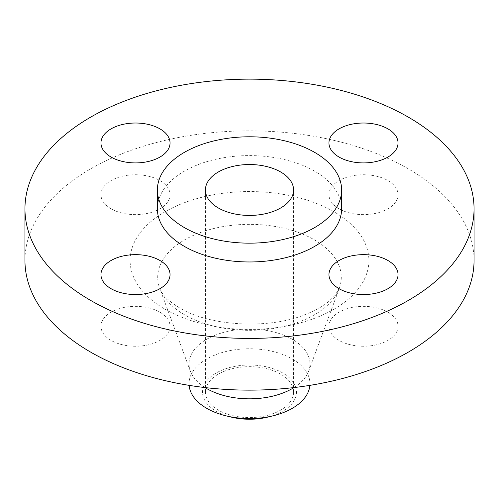 <?xml version="1.0" encoding="UTF-8"?>
<svg xmlns="http://www.w3.org/2000/svg" width="499" height="499" viewBox="0 0 499 499"><rect width="100%" height="100%" fill="white"/><g stroke="black" fill="none" stroke-linecap="round" stroke-linejoin="round"><path stroke-width="0.37" stroke-dasharray="2.5 1.87" d="M339.071 340.412A34.543 19.948 180 0 1 328.953 326.309A34.543 19.948 180 0 1 350.279 307.883A34.543 19.948 180 0 1 387.923 312.206A34.543 19.948 180 0 1 398.04 326.309A34.543 19.948 180 0 1 376.714 344.734A34.543 19.948 180 0 1 339.071 340.412M111.077 340.412A34.543 19.948 180 0 1 100.96 326.309A34.543 19.948 180 0 1 122.286 307.883A34.543 19.948 180 0 1 159.929 312.206A34.543 19.948 180 0 1 170.047 326.309A34.543 19.948 180 0 1 148.721 344.734A34.543 19.948 180 0 1 111.077 340.412M111.077 208.782A34.543 19.948 180 0 1 100.96 194.679A34.543 19.948 180 0 1 122.286 176.253A34.543 19.948 180 0 1 159.929 180.576A34.543 19.948 180 0 1 170.047 194.679A34.543 19.948 180 0 1 148.721 213.104A34.543 19.948 180 0 1 111.077 208.782M339.071 208.782A34.543 19.948 180 0 1 328.953 194.679A34.543 19.948 180 0 1 350.279 176.253A34.543 19.948 180 0 1 387.923 180.576A34.543 19.948 180 0 1 398.04 194.679A34.543 19.948 180 0 1 376.714 213.104A34.543 19.948 180 0 1 339.071 208.782M267.738 417.108A46.962 27.114 0 0 0 282.708 372.953A46.962 27.114 0 0 0 216.292 372.953A46.962 27.114 0 0 0 216.292 411.295A46.962 27.114 0 0 0 231.262 417.108M309.885 385.359A60.454 34.905 0 0 0 309.954 383.669A60.454 34.905 0 0 0 292.246 358.987A60.454 34.905 0 0 0 226.365 351.421A60.454 34.905 0 0 0 189.046 383.669A60.454 34.905 0 0 0 189.115 385.359M293.961 387.567A60.454 34.905 0 0 0 308.619 371.212A60.454 34.905 0 0 0 309.954 363.921A60.454 34.905 0 0 0 292.246 339.239A60.454 34.905 0 0 0 226.365 331.673A60.454 34.905 0 0 0 189.046 363.921A60.454 34.905 0 0 0 190.381 371.212A60.454 34.905 0 0 0 205.039 387.567M474.05 260.49A224.55 129.64 0 0 0 408.282 168.824A224.55 129.64 0 0 0 163.566 140.718A224.55 129.64 0 0 0 24.95 260.49M341.622 208.782A92.122 53.187 0 0 0 314.638 171.169A92.122 53.187 0 0 0 214.246 159.643A92.122 53.187 0 0 0 157.378 208.782M280.669 374.131A44.08 25.449 0 0 0 232.634 368.611A44.08 25.449 0 0 0 205.42 392.127A44.08 25.449 0 0 0 218.331 410.122A44.08 25.449 0 0 0 266.366 415.636A44.08 25.449 0 0 0 293.58 392.127A44.08 25.449 0 0 0 280.669 374.131M184.599 314.807A91.785 52.994 180 0 1 159.742 288.41A91.785 52.994 180 0 1 205.663 230.781A91.785 52.994 180 0 1 314.401 239.869A91.785 52.994 180 0 1 339.258 288.41A91.785 52.994 180 0 1 275.523 328.155A91.785 52.994 180 0 1 184.599 314.807M333.925 211.751A119.392 68.931 0 0 0 165.075 211.751A119.392 68.931 0 0 0 165.075 309.237A119.392 68.931 0 0 0 333.925 309.237A119.392 68.931 0 0 0 333.925 211.751M328.953 326.309L328.953 274.593M100.96 326.309L100.96 274.593M100.96 194.679L100.96 142.964M328.953 194.679L328.953 142.964M308.619 371.212L339.258 288.41L334.773 295.689L328.386 301.814C322.429 306.66 314.439 311.008 304.402 314.863C267.489 329.795 208.476 325.828 179.472 307.808C163.847 298.365 160.728 291.148 159.742 288.41L190.381 371.212M309.954 383.669L309.954 363.921M205.42 392.127L205.42 189.976M293.58 392.127L293.58 189.976M189.046 383.669L189.046 363.921M398.04 194.679L398.04 142.964M170.047 194.679L170.047 142.964M170.047 326.309L170.047 274.593M398.04 326.309L398.04 274.593"/><path stroke-width="0.75" d="M387.923 260.49A34.543 19.948 0 0 0 350.279 256.168A34.543 19.948 0 0 0 328.953 274.593A34.543 19.948 0 0 0 339.071 288.696A34.543 19.948 0 0 0 376.714 293.025A34.543 19.948 0 0 0 398.04 274.593A34.543 19.948 0 0 0 387.923 260.49M159.929 260.49A34.543 19.948 0 0 0 122.286 256.168A34.543 19.948 0 0 0 100.96 274.593A34.543 19.948 0 0 0 111.077 288.696A34.543 19.948 0 0 0 148.721 293.025A34.543 19.948 0 0 0 170.047 274.593A34.543 19.948 0 0 0 159.929 260.49M159.929 128.861A34.543 19.948 0 0 0 122.286 124.538A34.543 19.948 0 0 0 100.96 142.964A34.543 19.948 0 0 0 111.077 157.066A34.543 19.948 0 0 0 148.721 161.395A34.543 19.948 0 0 0 170.047 142.964A34.543 19.948 0 0 0 159.929 128.861M387.923 128.861A34.543 19.948 0 0 0 350.279 124.538A34.543 19.948 0 0 0 328.953 142.964A34.543 19.948 0 0 0 339.071 157.066A34.543 19.948 0 0 0 376.714 161.395A34.543 19.948 0 0 0 398.04 142.964A34.543 19.948 0 0 0 387.923 128.861M189.115 385.359A60.454 34.905 0 0 0 206.754 408.35A60.454 34.905 0 0 0 226.022 415.835L231.262 417.108A46.962 27.114 0 0 0 267.738 417.108L272.978 415.835A60.454 34.905 0 0 0 309.885 385.359M226.022 415.835A60.454 34.905 0 0 0 272.978 415.835M205.039 387.567A60.454 34.905 0 0 0 206.754 388.602A60.454 34.905 0 0 0 293.961 387.567M24.95 208.782L24.95 260.49A224.55 129.64 0 0 0 90.718 352.163A224.55 129.64 0 0 0 335.434 380.269A224.55 129.64 0 0 0 474.05 260.49L474.05 208.782A224.55 129.64 0 0 0 408.282 117.109A224.55 129.64 0 0 0 163.566 89.009A224.55 129.64 0 0 0 24.95 208.782A224.55 129.64 0 0 0 90.718 300.454A224.55 129.64 0 0 0 335.434 328.554A224.55 129.64 0 0 0 474.05 208.782M157.378 189.976L157.378 208.782A92.122 53.187 0 0 0 184.362 246.387A92.122 53.187 0 0 0 284.754 257.921A92.122 53.187 0 0 0 341.622 208.782L341.622 189.976A92.122 53.187 0 0 0 314.638 152.37A92.122 53.187 0 0 0 214.246 140.837A92.122 53.187 0 0 0 157.378 189.976A92.122 53.187 0 0 0 184.362 227.588A92.122 53.187 0 0 0 284.754 239.115A92.122 53.187 0 0 0 341.622 189.976M280.669 171.98A44.08 25.449 0 0 0 232.634 166.466A44.08 25.449 0 0 0 205.42 189.976A44.08 25.449 0 0 0 218.331 207.971A44.08 25.449 0 0 0 266.366 213.491A44.08 25.449 0 0 0 293.58 189.976A44.08 25.449 0 0 0 280.669 171.98"/></g></svg>
